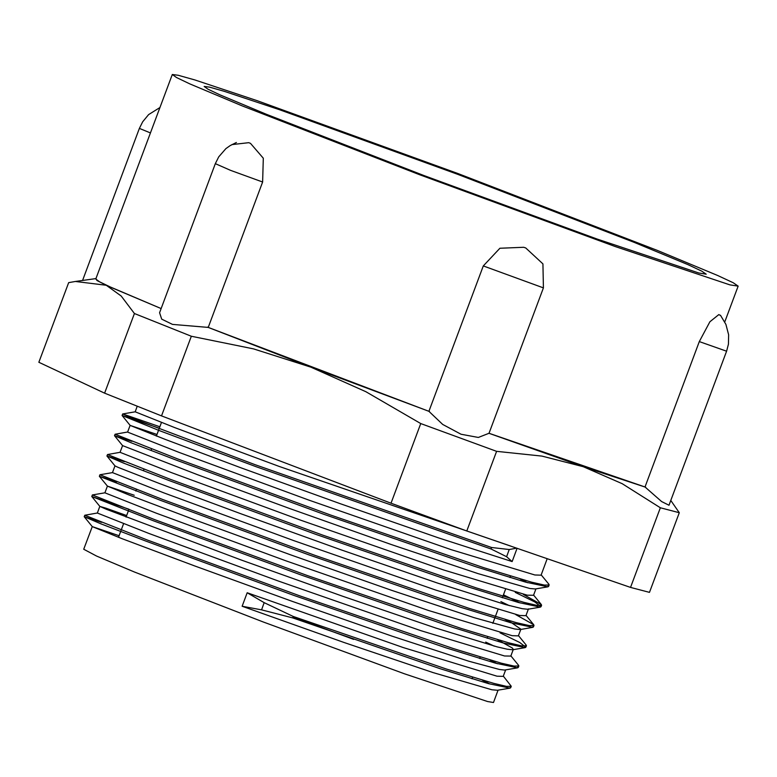 <?xml version="1.0" encoding="UTF-8"?>
<svg xmlns="http://www.w3.org/2000/svg" width="777" height="777" viewBox="0 0 777 777"><rect width="100%" height="100%" fill="white"/><g stroke="black" fill="none" stroke-linecap="round" stroke-linejoin="round"><path stroke-width="1.17" d="M498.086 690.17L493.492 702.466L487.548 701.544L404.623 673.873L263.005 621.911L134.363 571.95L96.503 556.05L83.761 549.271L92.249 526.583M510.013 688.111L497.484 690.277L491.967 689.733L433.09 672.591L343.978 642.492L242.113 606.293L261.519 609.838L292.706 617.919L440.472 668.803L488.675 683.663L509.994 688.111L510.693 687.732L510.149 686.674M292.706 617.919L293.259 616.433L264.199 602.661L261.519 609.838M101.593 522.387L84.198 516.724L100.816 523.785L146.115 541.19L293.764 595.347L445.571 647.746L495.493 663.199L517.599 667.88L518.288 667.482L517.725 666.433M129.031 509.265L91.822 496.532L153.652 520.92L301.418 575.116L453.282 627.544L503.175 642.977L525.165 647.61L525.854 647.231L519.706 642.501L500.087 632.828M116.735 481.876L99.359 476.262L161.092 500.621L308.702 554.768L460.606 607.206L510.567 622.668L532.721 627.369L533.42 626.971L532.867 625.932M124.33 461.635L106.944 455.982L123.572 463.043L168.9 480.458L316.686 534.654L468.482 587.053L518.366 602.486L540.326 607.109L541.015 606.73L534.838 601.99L515.238 592.327M131.886 441.375L114.501 435.722L130.963 442.715L176.204 460.11L323.863 514.267L475.796 566.715L525.747 582.177L547.853 586.858L548.552 586.47L548.008 585.421M159.324 428.253L122.076 415.472L159.499 430.623L256.323 466.812L491.006 548.941L506.575 556.759L512.13 561.567L438.5 537.83L340.19 503.661L241.074 467.812L165.21 439.432L130.118 425.359L156.993 434.479M293.259 616.433L446.289 669.026L493.774 683.42L506.546 686.363L511.256 686.246L503.341 676.126M84.79 515.219L147.368 539.966L299.854 595.833L453.496 648.649L501.233 663.131L514.092 666.103L518.842 665.996L518.57 665.258M92.405 494.978L154.914 519.706L307.43 575.582L461.072 628.399L508.828 642.89L521.649 645.842L526.408 645.745L526.146 644.997M114.957 465.831L112.422 472.571L99.903 474.737L162.51 499.465L314.996 555.332L468.657 608.158L516.375 622.63L529.254 625.602L533.974 625.485L533.692 624.747L515.753 614.626M547.863 586.858L535.334 589.015L529.836 588.48L478.04 573.611L391.404 544.551L289.695 508.546L197.611 474.766L122.533 445.59L120.017 452.321L107.498 454.496L170.066 479.205L322.572 535.081L476.204 587.898L523.97 602.379L536.79 605.341L541.569 605.244L541.307 604.506L523.319 594.366M130.109 425.32L127.593 432.061L115.054 434.236L177.642 458.954L330.147 514.821L483.809 567.657L531.526 582.128L544.386 585.1L549.106 584.984L548.834 584.226M159.877 426.767L122.669 413.966L131.711 418.026L255.196 464.714L491.569 547.455M520.211 578.943L527.68 582.721M503.418 594.842L520.104 602.971M540.345 607.109L527.806 609.275L522.231 608.721L505.235 604.457L437.47 583.071L341.618 550.038L240.928 513.82L159.868 483.673L118.075 467.336L114.986 465.87L106.954 456.012M505.079 619.454L511.295 622.571L520.891 629.137M532.731 627.369L520.202 629.525L514.685 628.981L473.931 617.598L391.88 590.442L290.957 554.953L195.668 520.192L129.147 495.046L107.391 486.111L99.349 476.252L99.903 474.766M107.372 486.072L134.275 495.24M497.494 639.704L512.373 647.979L513.335 649.397L512.645 649.766L507.099 649.222L497.134 646.891L435.693 628.001L342.91 596.328L241.307 559.994L106.459 509.314L99.844 506.371L105.857 508.129L126.7 515.491M489.947 659.964L497.387 663.723M517.608 667.87L504.545 670.085L499.533 669.483L468.793 661.188L391.851 636.11L292.366 601.379L194.493 565.87L121.999 538.646L92.249 526.612L119.134 535.741M482.342 680.205L489.821 683.974M506.575 556.759L509.256 549.582L491.588 547.464L491.035 548.951M516.608 548.135L509.246 549.572M264.209 602.661L247.164 592.783L403.127 647.523L497.018 676.233L503.224 676.398M92.249 526.612L84.217 516.734L84.78 515.229L97.3 513.063L148.766 533.42L278.292 581.031L420.775 630.642L504.574 655.973L510.829 656.099M494.308 646.134L485.751 642.103M104.885 492.841L156.332 513.16L285.868 560.78L428.37 610.401L512.15 635.722L518.385 635.897L520.804 629.428M112.422 472.571L163.928 492.919L293.434 540.53L435.916 590.141L519.735 615.481L525.942 615.637L528.477 608.896M509.44 605.623L500.893 601.592M120.027 452.331L171.464 472.659L301.01 520.269L443.512 569.891L527.282 595.211L533.566 595.289M127.583 432.07L179.069 452.408L308.576 500.019L451.068 549.64L534.887 574.98L541.083 575.135L547.241 558.702M122.649 413.966L135.159 411.81L174.806 427.671L279.312 466.453L511.208 546.27M517.084 548.3L512.13 561.567M242.113 606.293L247.164 592.783M483.275 265.928L499.941 248.213L523.737 247.271L525.738 247.999L542.89 263.908L543.395 287.898L489.034 433.275L478.379 437.441L461.091 434.256L442.667 424.397L428.923 411.305L483.275 265.928L543.395 287.898M231.818 144.58L248.776 142.696L250.466 143.366L263.335 158.255L262.587 182.012L208.226 327.399L172.475 324.368L161.723 319.104L159.586 312.781L215.346 163.626L230.623 170.348L262.587 182.012M159.936 107.537L148.64 114.578L142.638 121.804L139.374 128.399L150.039 132.77M726.553 351.233L668.978 505.196L661.586 501.602L644.988 486.994L699.339 341.608L709.857 321.804L718.822 314.559L720.638 315.569M699.339 341.608L726.563 351.214L728.418 344.201L728.641 334.78L725.883 324.388L720.434 315.307M429.467 411.528L310.849 367.103L207.478 327.117M428.923 411.305L208.226 327.399M644.988 486.994L489.034 433.275M645.765 487.276L583.274 466.715L488.898 433.245M161.16 308.566L112.199 287.898L99.699 281.905L95.794 279.079L172.271 74.534L178.205 75.233L194.794 79.963L256.954 100.67L457.77 173.465L657.089 250.281L717.589 275.437L733.216 282.741L738.15 286.111L729.933 284.838L615.413 246.62L419.833 174.854L242.152 105.857L189.86 83.887L176.476 77.515L172.271 74.534M161.15 308.595L106.303 285.256L96.95 280.478L95.969 278.613M134.382 313.5L191.307 336.276L253.448 348.892L310.849 367.103L365.87 391.666L420.794 423.582L496.62 451.311L541.987 456.06L583.274 466.715L622.202 483.721L660.353 507.779L679.244 512.723L649.465 592.385L630.565 587.441L466.831 530.963L391.016 503.243L161.529 415.938L104.604 393.162L38.85 362.325L68.629 282.663L75.379 281.449L106.303 285.256L121.222 295.988L134.382 313.5L104.604 393.162M161.529 415.938L191.307 336.276M679.244 512.723L670.774 500.427M420.794 423.582L391.016 503.243M466.831 530.963L496.62 451.311M660.353 507.779L630.565 587.441M698.941 273.048L597.338 239.131L423.824 175.466L266.19 114.258L219.804 94.775L207.925 89.122L204.196 86.47L209.469 87.092L224.174 91.288L279.322 109.664L457.488 174.242L634.314 242.385L687.985 264.704L701.845 271.183L706.225 274.174L698.941 273.048M293.026 617.045L353.632 639.403M161.451 422.552L156.41 436.052M151.554 449.028L151 450.514M143.978 469.279L143.424 470.765M136.412 489.529L135.858 491.015M128.836 509.78L126.117 517.055M123.592 523.815L118.541 537.315M510.45 576.039L509.897 577.525M505.4 589.558L502.321 597.775M497.824 609.809L492.773 623.309M487.733 636.79L487.179 638.276M480.167 657.051L479.603 658.537M472.591 677.301L472.037 678.787M510.712 687.732L511.266 686.246M518.288 667.482L518.813 666.064M525.854 647.231L526.408 645.745M533.43 626.981L533.984 625.495M540.996 606.73L541.52 605.341M548.572 586.48L549.125 584.994M91.783 496.484L92.346 494.998L104.866 492.832L107.381 486.101M106.935 455.973L107.488 454.496M114.501 435.722L115.054 434.236M122.076 415.472L122.63 413.986M130.118 425.359L122.076 415.501M122.543 445.609L114.51 435.751M512.645 649.766L525.174 647.61M99.844 506.371L91.812 496.522M518.58 665.267L510.907 655.875M526.155 645.007L518.492 635.605M533.702 624.757L526.058 615.374M541.316 604.516L533.634 595.104M548.844 584.236L541.2 574.863M215.346 163.626L218.745 156.818L225.874 148.65L230.138 145.552L236.402 142.444M139.374 128.409L82.537 280.448M738.15 286.111L724.737 321.969M95.513 278.632L75.379 281.449M99.815 506.332L97.29 513.082M505.652 669.939L503.234 676.398M513.228 649.669L510.81 656.147M137.247 406.225L135.159 411.82M535.945 588.908L533.527 595.396"/></g></svg>
